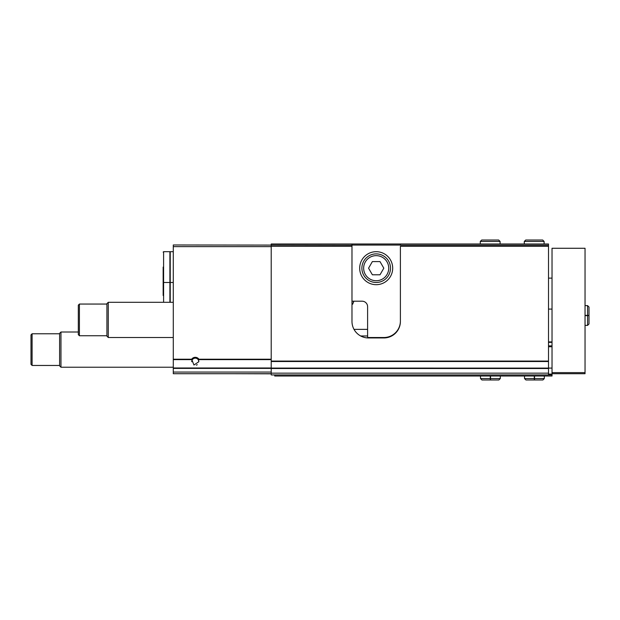 <?xml version="1.0" encoding="UTF-8"?>
<svg xmlns="http://www.w3.org/2000/svg" width="620" height="620" viewBox="0 0 620 620"><rect width="100%" height="100%" fill="white"/><g stroke="black" fill="none" stroke-linecap="round" stroke-linejoin="round"><path stroke-width="0.93" d="M198.912 359.22L198.33 359.856L198.85 361.716L193.936 365.017L191.665 359.22A4.402 4.402 0 0 1 198.912 359.22L271.211 359.22M548.506 373.163L271.211 373.163L271.211 374.922L548.506 374.922L548.506 246.287L400.396 246.287L400.396 321.447A16.508 16.508 0 0 1 383.888 337.947L368.481 337.947A16.508 16.508 0 0 1 351.982 321.447L351.982 245.187L173.282 244.97L173.282 367.978L271.211 367.978M352.656 304.211A16.508 16.508 0 0 1 353.888 301.196L352.656 304.211L351.982 304.211M271.211 244.97L271.211 243.978L351.982 243.978L351.982 246.287L271.211 246.287L271.211 245.187M548.506 361.522L271.211 361.522L271.211 246.287M548.506 245.187L400.396 245.187L400.396 243.978L548.506 243.978L548.506 246.287M351.982 243.978L400.396 243.978M173.282 367.978L173.282 373.713L271.211 373.713M391.731 335.97L390.856 335.97L391.731 335.97M367.606 335.97L360.646 335.97L367.606 335.97M271.211 373.163L271.211 361.522M191.72 361.716A3.565 3.565 0 0 1 198.33 359.856A3.565 3.565 0 0 1 198.811 361.158M197.284 364.676A3.565 3.565 0 0 1 196.331 365.134M173.282 367.218L60.962 367.218L60.962 332.01L78.314 332.01M60.962 367.218L59.613 365.87L59.613 333.358L60.962 332.01M59.613 365.459L32.101 365.459L32.101 333.769L59.613 333.769M32.101 365.459L31 364.358L31 334.87L32.101 333.769M163.153 267.088L163.153 282.053L163.153 267.088M163.595 302.297L163.595 251.681L169.903 251.681L169.903 302.297M173.282 251.681L170.237 251.681L170.237 302.297M163.153 295.476L163.153 280.511L163.153 295.476M400.396 321.005A16.508 16.508 0 0 1 383.888 337.512L368.481 337.512A16.508 16.508 0 0 1 367.606 337.489L367.606 306.699A5.502 5.502 0 0 0 362.103 301.196L351.982 301.196M359.685 268.189A16.508 16.508 0 0 0 384.439 282.48A16.508 16.508 0 0 0 384.439 253.89A16.508 16.508 0 0 0 359.685 268.189M351.982 245.078L400.396 245.078M363.646 268.189A12.547 12.547 0 0 0 382.463 279.047A12.547 12.547 0 0 0 382.463 257.323A12.547 12.547 0 0 0 363.646 268.189M379.998 261.586L372.372 261.586L368.567 268.189L372.372 274.792L379.998 274.792L383.811 268.189L379.998 261.586M361.886 268.189A14.307 14.307 0 0 0 383.338 280.573A14.307 14.307 0 0 0 383.338 255.797A14.307 14.307 0 0 0 361.886 268.189M552.025 373.713L552.025 248.271L585.04 248.271L585.04 373.713L552.025 373.713L552.025 376.022L274.73 376.022L274.73 374.922M271.211 368.079L552.025 368.102M548.506 346.309L552.025 346.309L548.506 346.309M548.506 341.915L552.025 341.915M548.506 374.922L552.025 374.922M548.506 374.1L552.025 374.1M271.211 373.821L230.718 373.713M173.282 337.512L108.275 337.512L108.275 302.297L173.282 302.297M108.275 337.512L106.927 336.156L106.927 303.645L108.275 302.297M106.927 335.746L79.414 335.746L79.414 304.056L106.927 304.056M79.414 335.746L78.314 334.645L78.314 305.156L79.414 304.056M534.3 376.022L534.3 378.556L524.52 378.556L525.946 379.983L534.347 379.983M534.541 376.022L534.541 378.556C534.51 380.401 534.479 380.401 534.44 378.556L534.44 376.022M534.401 376.022L534.401 378.556C534.363 380.401 534.332 380.401 534.3 378.556C534.332 380.401 534.363 380.401 534.401 378.556L534.44 378.556C534.479 380.401 534.51 380.401 534.541 378.556L544.321 378.556L542.895 379.983L534.494 379.983M490.288 376.022L490.288 378.556L480.5 378.556L481.934 379.983L490.335 379.983M490.529 376.022L490.529 378.556C490.498 380.401 490.459 380.401 490.428 378.556L490.428 376.022M490.381 376.022L490.381 378.556C490.35 380.401 490.319 380.401 490.288 378.556C490.319 380.401 490.35 380.401 490.381 378.556L490.428 378.556C490.459 380.401 490.498 380.401 490.529 378.556L500.309 378.556L498.883 379.983L490.482 379.983M585.04 315.627L587.566 315.627L587.566 325.407L589 323.973L589 315.572M585.04 315.379L587.566 315.379C589.411 315.41 589.411 315.448 587.566 315.479L585.04 315.479M585.04 315.526L587.566 315.526C589.411 315.557 589.411 315.588 587.566 315.627C589.411 315.588 589.411 315.557 587.566 315.526L587.566 315.479C589.411 315.448 589.411 315.41 587.566 315.379L587.566 305.598L589 307.032L589 315.433M524.295 241.444L524.295 243.978L524.295 241.444L525.729 240.017L524.295 241.444L544.104 241.444L542.671 240.017L525.729 240.017M480.283 241.444L480.283 243.978L480.283 241.444L481.717 240.017L480.283 241.444L500.092 241.444L498.658 240.017L481.717 240.017L498.658 240.017M198.819 359.639L271.211 359.639M173.282 359.639L191.75 359.639M173.282 359.22L191.665 359.22M548.506 361.08L271.211 361.08M173.282 246.621L271.211 246.621M173.282 372.062L271.211 372.062M173.282 368.396L271.211 368.396M367.606 329.367L354.005 329.367M548.506 368.512L271.211 368.512M552.025 372.612L585.04 372.612M548.506 346.751L552.025 346.751M548.506 345.875L552.025 345.875M548.506 342.349L552.025 342.349M169.903 282.488L163.595 282.488L163.153 282.053M163.595 251.681L163.153 252.123M170.237 282.488L173.282 282.488M552.025 278.124L548.506 278.124M552.025 309.086L548.506 309.086M524.52 376.022L524.52 378.556M544.321 376.022L544.321 378.556M480.5 376.022L480.5 378.556M500.309 376.022L500.309 378.556M585.04 325.407L587.566 325.407L589 323.973M585.04 305.598L587.566 305.598L589 307.032M544.104 243.978L544.104 241.444M500.092 243.978L500.092 241.444"/></g></svg>

